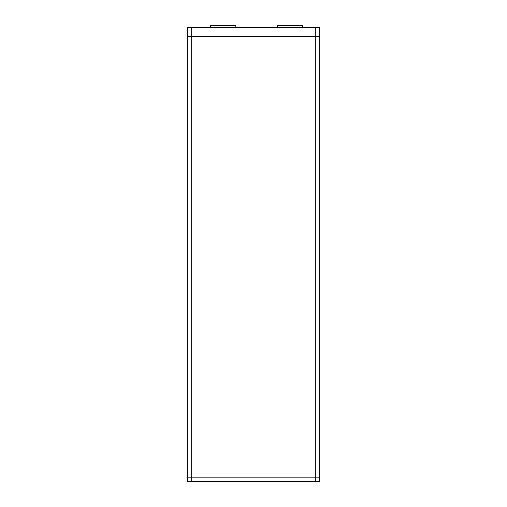 <?xml version="1.0" encoding="UTF-8"?>
<svg xmlns="http://www.w3.org/2000/svg" width="507" height="507" viewBox="0 0 507 507"><rect width="100%" height="100%" fill="white"/><g stroke="black" fill="none" stroke-linecap="round" stroke-linejoin="round"><path stroke-width="0.76" d="M188.56 481.631L197.381 481.65L188.56 481.631M319.074 481.631L319.702 481.004L187.298 481.004L187.926 481.631L319.074 481.631L319.702 481.004L319.074 481.631L319.702 481.004L319.702 477.854L315.291 477.854L315.291 36.491L319.702 36.491L187.298 36.491L187.298 477.854L319.702 477.854L319.702 27.663L187.298 27.663L210.627 27.663L210.627 25.775L235.844 25.775L235.844 25.35L210.627 25.35L210.627 25.775M319.702 27.663L302.679 27.663L302.679 25.35L277.462 25.35L277.462 27.663L235.844 27.663L235.844 25.775M318.44 481.65L309.619 481.631L318.44 481.65M277.462 25.775L302.679 25.775M315.278 27.663L315.291 36.491L187.298 36.491L187.298 27.663M187.298 481.004L187.298 477.854L315.291 477.854L315.291 481.631M191.709 27.663L191.709 481.631"/></g></svg>
